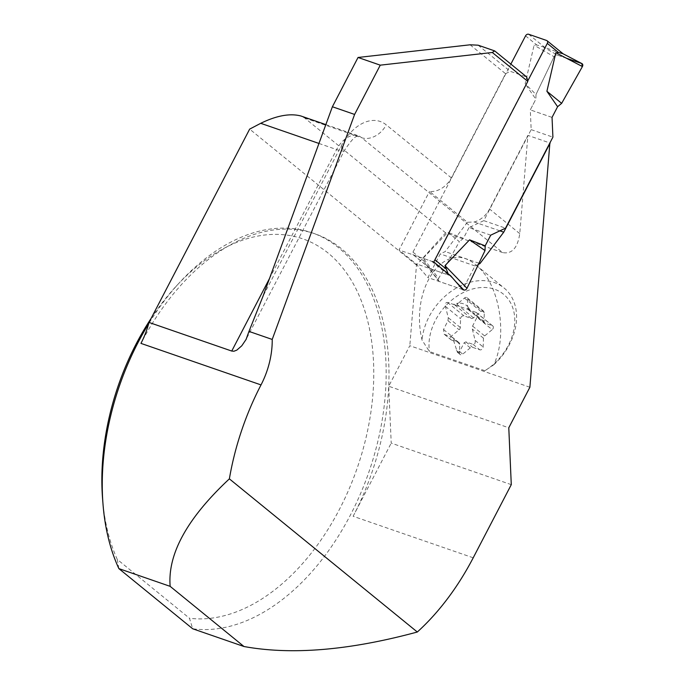 <?xml version="1.0" encoding="UTF-8"?>
<svg xmlns="http://www.w3.org/2000/svg" width="685" height="685" viewBox="0 0 685 685"><rect width="100%" height="100%" fill="white"/><g stroke="black" fill="none" stroke-linecap="round" stroke-linejoin="round"><path stroke-width="0.51" stroke-dasharray="3.42 2.57" d="M546.587 40.466L563.472 54.218L542.931 46.785L536.749 44.979L534.086 45.184L525.155 83.75L536.012 94.479L535.85 99.197L525.155 83.75M563.472 54.218L581.753 63.534L557.17 55.031L542.931 46.785M527.707 81.035L434.718 259.658A2.594 1.952 129.2 0 1 431.644 261.268L413.68 255.06A2.594 1.952 129.2 0 1 413.226 254.803A2.594 1.952 129.2 0 1 412.969 252.14L510.864 64.09M431.644 261.268L448.521 275.027L430.557 268.811L426.061 264.427L424.161 261.259L423.236 258.134L447.819 232.318L459.378 241.685L438.623 278.478L423.236 258.134M448.521 275.027L448.033 273.623M490.734 235.16L468.994 227.634L483.79 220.638L531.166 129.636L530.293 109.874L535.85 99.197M468.994 227.634L463.428 238.311L447.819 232.318M531.166 129.636L552.906 137.154M552.042 117.392L530.293 109.874M557.17 55.031A2.594 1.952 -50.8 0 0 554.054 56.735L536.012 94.479M456.004 281.912L448.17 273.854M478.447 264.307L474.996 265.934L462.683 289.592L439.282 281.501L428.305 266.987M483.79 220.638L505.539 228.165M439.282 281.501A2.594 1.952 129.2 0 1 438.571 280.987A2.594 1.952 129.2 0 1 438.623 278.478M463.428 238.311L459.378 241.685M566.461 58.242L557.17 55.031L554.054 56.735L534.086 45.184M269.479 278.564L336.635 149.561A25.927 16.491 -70.9 0 1 358.366 135.861A25.927 16.491 -70.9 0 1 361.68 137.728L502.627 252.577C511.918 254.281 517.629 247.97 519.761 233.636L527.904 135.373L549.884 142.977M529.882 387.248L409.81 345.711L388.712 386.246A207.452 131.957 109.1 0 0 314.852 233.773A207.452 131.957 109.1 0 0 140.947 343.382M502.627 252.577L445.627 232.857L416.497 265.069L409.81 345.711M484.86 370.713L429.461 351.551L422.054 340.111C409.39 287.76 445.524 237.635 476.066 265.172C499.117 282.742 508.27 334.528 493.688 364.891L484.86 370.713A49.919 37.512 -50.8 0 0 513.399 309.877A49.919 37.512 -50.8 0 0 463.3 292.546A49.919 37.512 -50.8 0 0 429.461 351.551M470.098 44.799L505.573 73.715L451.346 177.886A20.747 15.592 129.2 0 1 429.521 191.406L467.393 222.257L474.268 221.983A20.747 15.592 -50.8 0 0 489.561 209.028L527.904 135.373M478.147 45.193L510.179 71.3L526.722 77.02M505.573 73.715L510.179 71.3M118.865 568.61L117.272 559.422L189.48 618.255L192.699 628.779A207.452 131.957 109.1 0 0 372.957 459.472A207.452 131.957 109.1 0 0 312.017 232.789A207.452 131.957 109.1 0 0 179.795 282.297A207.452 131.957 109.1 0 0 148.662 323.757M473.207 557.804L353.126 516.276A207.452 131.957 109.1 0 0 388.712 386.246L508.784 427.774M511.284 484.646L391.212 443.109L388.712 386.246M353.126 516.276L391.212 443.109M416.497 265.069L249.657 129.114M445.627 232.857L304.688 118.008L300.878 115.979M117.272 559.422A198.693 126.382 -70.9 0 1 102.587 498.877M151.068 318.491A198.693 126.382 -70.9 0 1 176.122 286.279A198.693 126.382 -70.9 0 1 373.582 363.375A198.693 126.382 -70.9 0 1 189.48 618.255M467.393 222.257L445.207 251.575L440.249 253.921L427.928 277.571L415.906 263.742L399.03 249.991L429.521 191.406M433.776 262.004L399.03 249.991M478.952 263.245L445.207 251.575M499.87 230.836L474.268 221.983M450.653 275.764L415.906 263.742M462.683 289.592L427.928 277.571M474.996 265.934L440.249 253.921M473.481 317.831L456.904 304.328A2.594 1.952 129.2 0 1 455.234 304.988L447.451 302.41C445.789 302.368 445.122 303.695 445.438 306.375L448.238 317.677L447.99 320.7L443.529 329.485L444.291 334.306L452.537 337.38L457.374 352.27L459.635 351.61L464.096 342.817L465.86 341.875L473.121 344.384C474.782 344.427 475.45 343.099 475.133 340.419L472.333 329.117L472.581 326.094L477.043 317.309L492.198 329.648L484.646 335.924A2.594 1.952 -50.8 0 0 483.464 338.193L483.173 346.978A2.594 1.952 -50.8 0 1 479.774 349.804L472.513 347.295A2.594 1.952 -50.8 0 0 470.287 347.86L462.735 354.136A2.594 1.952 -50.8 0 1 460.046 354.445A2.594 1.952 -50.8 0 1 459.455 352.998L459.746 344.212A2.594 1.952 -50.8 0 0 459.155 342.774A2.594 1.952 -50.8 0 0 458.702 342.517L451.441 340.008A2.594 1.952 -50.8 0 1 450.978 339.751A2.594 1.952 -50.8 0 1 451.569 336.044L459.121 329.768A2.594 1.952 -50.8 0 0 460.303 327.507L460.585 318.722A2.594 1.952 -50.8 0 1 463.993 315.888L471.254 318.397A2.594 1.952 -50.8 0 0 473.481 317.831L481.033 311.555A2.594 1.952 -50.8 0 1 483.721 311.247A2.594 1.952 -50.8 0 1 484.312 312.694L484.021 321.479A2.594 1.952 -50.8 0 0 484.603 322.918A2.594 1.952 -50.8 0 0 485.066 323.174L492.327 325.683A2.594 1.952 -50.8 0 1 492.789 325.94A2.594 1.952 -50.8 0 1 492.198 329.648M493.688 364.891A55.108 41.417 -50.8 0 0 504.04 287.965A55.108 41.417 -50.8 0 0 453.932 289.498A55.108 41.417 -50.8 0 0 422.054 340.111M484.603 322.918L468.035 309.414L469.764 310.005A17.827 13.4 -50.8 0 0 467.495 306.375L467.444 307.967A2.594 1.952 129.2 0 0 468.026 309.406L476.28 312.488L477.043 317.309M456.904 304.328L458.274 303.19A17.827 13.4 -50.8 0 0 453.496 304.38L455.234 304.988M467.735 299.182L467.495 306.375A17.827 13.4 -50.8 0 0 458.274 303.19L464.456 298.052A2.594 1.952 129.2 0 1 467.144 297.735A2.594 1.952 129.2 0 1 467.735 299.182L484.312 312.694M469.764 310.005L453.496 304.38M554.054 56.735L536.012 94.479L535.85 99.197L530.293 109.874L552.042 117.392L557.599 106.714M528.623 34.25L545.508 48.001M413.68 255.06L430.557 268.811M525.558 35.86L536.749 44.979M412.969 252.14L424.161 261.259M451.346 177.886L386.237 124.841A46.674 29.686 109.1 0 0 341.147 146.153L262.98 296.322M304.688 118.008L361.68 137.728A20.747 15.592 -50.8 0 0 386.237 124.841M519.761 233.636L489.561 209.028M318.953 143.448L336.635 149.561A20.747 3.631 -152.5 0 0 344.427 150.494A20.747 3.631 -152.5 0 0 341.147 146.153M475.133 340.419L483.173 346.978M483.464 338.193L472.333 329.117M447.451 302.41L463.993 315.888M445.438 306.375L460.585 318.722M460.303 327.507L448.238 317.677M454.712 304.919L471.254 318.397M443.529 329.485L451.569 336.044M444.788 334.588L451.441 340.008M447.99 320.7L459.121 329.768M458.702 342.517L452.049 337.097M456.356 350.472L459.455 352.998M459.635 351.61L462.735 354.136M453.556 339.169L459.746 344.212M470.287 347.86L464.096 342.817M473.121 344.384L479.774 349.804M465.86 341.875L472.513 347.295M475.784 312.206L492.327 325.683M485.066 323.174L468.523 309.697M472.581 326.094L484.646 335.924M467.444 307.967L484.021 321.479M464.456 298.052L481.033 311.555M563.113 53.807L563.541 54.158M413.226 254.803L429.718 268.237M426.233 264.658L438.571 280.987M314.852 233.773L312.017 232.789M325.846 124.61L358.769 135.947L357.013 136.486C355.053 136.169 350.857 140.845 344.427 150.494L246.343 338.904M176.122 286.279L179.795 282.297M476.066 265.172L504.04 287.965M444.145 334.186L450.978 339.751M457.374 352.27L460.046 354.445M476.426 312.608L492.789 325.94M459.155 342.774L452.622 337.448M467.144 297.735L483.721 311.247"/><path stroke-width="1.03" d="M510.864 64.09L525.558 35.86A2.594 1.952 129.2 0 1 528.623 34.25L546.587 40.466A2.594 1.952 129.2 0 1 547.05 40.715A2.594 1.952 129.2 0 1 547.306 43.386L527.707 81.035M562.796 53.661L558.489 52.497L555.835 52.711L546.904 91.276L561.649 103.349L582.413 66.548L555.835 52.711M448.17 273.854L444.985 265.652L469.567 239.836L485.023 250.556L466.982 288.291L444.985 265.652M546.904 91.276L557.599 106.714L552.042 117.392L552.906 137.154L505.539 228.165L490.734 235.16L485.177 245.838L469.567 239.836M581.753 63.534A2.594 1.952 129.2 0 1 581.959 63.619A2.594 1.952 129.2 0 1 582.413 66.548M566.461 58.242L581.753 63.534L582.413 66.548L561.649 103.349L557.599 106.714L561.649 103.349M549.884 142.977L529.882 387.248L508.784 427.774L511.284 484.646L473.207 557.804A207.452 131.957 109.1 0 1 417.319 632.015L229.372 478.858A207.452 131.957 109.1 0 1 261.019 384.91A64.827 41.237 109.1 0 0 272.219 339.443L354.607 114.438L380.261 65.161L492.31 52.488L527.792 81.395L433.776 262.004L450.653 275.764L462.683 289.592L463.865 290.003L456.004 281.912M463.865 290.003A2.594 1.952 -50.8 0 0 466.982 288.291M485.177 245.838L485.023 250.556M492.31 52.488L494.69 50.913L526.722 77.02L527.792 81.395M494.69 50.913L478.147 45.193L470.098 44.799L358.041 57.471L332.388 106.757L262.98 296.322L248.98 331.403L272.219 339.443M478.447 264.307L479.954 263.588L503.732 232.172L550.124 143.054M417.319 632.015C349.496 650.382 291.716 655.22 243.988 646.52L192.699 628.779L118.865 568.61L170.154 586.351C167.508 554.002 187.245 518.177 229.372 478.858M148.662 323.757A207.452 131.957 109.1 0 0 103.015 504.271A207.452 131.957 109.1 0 0 118.865 568.61M354.607 114.438L332.388 106.757M380.261 65.161L358.041 57.471M261.019 384.91L140.947 343.382A64.827 41.237 109.1 0 0 149.013 322.438L231.744 351.054L233.927 351.234L236.804 350.129L241.771 345.805L246.061 339.469L248.98 331.403M149.013 322.438L249.657 129.114L260.728 123.309C276.603 115.577 289.986 113.136 300.878 115.979L325.846 124.61M170.154 586.351L243.988 646.52M103.015 504.271L102.587 498.877A198.693 126.382 -70.9 0 1 151.068 318.491M479.954 263.588L478.952 263.245M503.732 232.172L499.87 230.836M547.306 43.386L558.489 52.497M434.915 259.82L445.909 268.777M231.744 351.054L269.479 278.564M318.953 143.448L260.728 123.309M547.05 40.715L563.113 53.807M562.402 53.439L581.959 63.619M246.343 338.904L246.052 339.469"/></g></svg>
